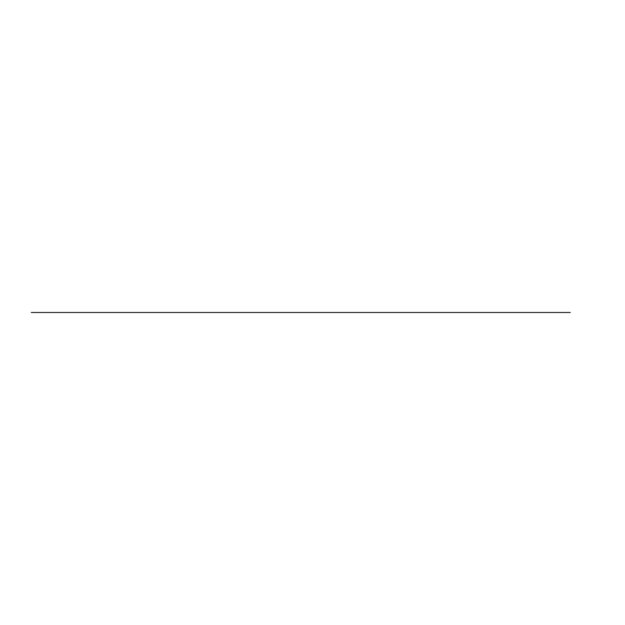 <?xml version="1.0" encoding="UTF-8"?>
<svg xmlns="http://www.w3.org/2000/svg" width="625" height="625" viewBox="0 0 625 625"><rect width="100%" height="100%" fill="white"/><g stroke="black" fill="none" stroke-linecap="round" stroke-linejoin="round"><path stroke-width="0.47" stroke-dasharray="3.12 2.34" d=""/><path stroke-width="0.94" d="M570.258 312.5L31.25 312.5L570.258 312.5"/></g></svg>
